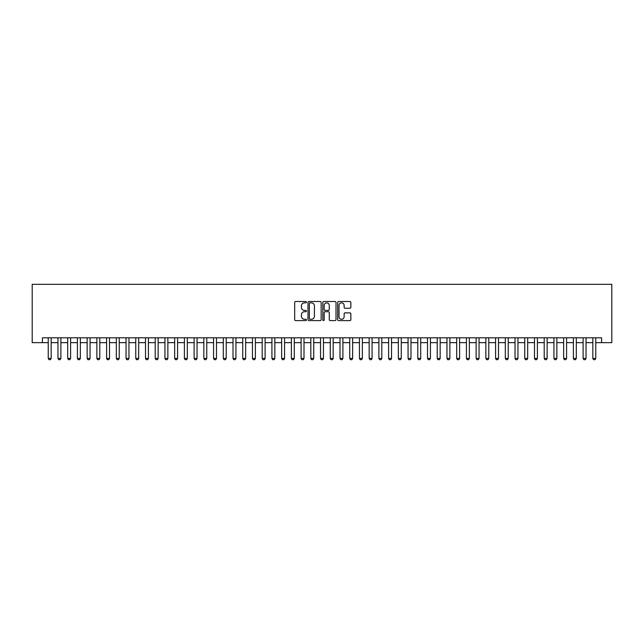 <?xml version="1.0" encoding="UTF-8"?>
<svg xmlns="http://www.w3.org/2000/svg" width="644" height="644" viewBox="0 0 644 644"><rect width="100%" height="100%" fill="white"/><g stroke="black" fill="none" stroke-linecap="round" stroke-linejoin="round"><path stroke-width="0.97" d="M306.439 302.181A0.668 0.668 0 0 0 305.771 301.513L295.628 301.513A0.958 0.958 0 0 0 294.678 302.471L294.678 319.649A0.958 0.958 0 0 0 295.628 320.607L305.771 320.607A0.668 0.668 0 0 0 306.439 319.939A0.668 0.668 0 0 0 305.771 319.271L304.459 319.271A3.051 3.051 0 0 1 301.408 316.212L301.408 314.779A3.051 3.051 0 0 1 304.459 311.728L305.771 311.728A0.668 0.668 0 0 0 306.439 311.06A0.668 0.668 0 0 0 305.771 310.392L304.459 310.392A3.051 3.051 0 0 1 301.408 307.333L301.408 305.908A3.051 3.051 0 0 1 304.459 302.849L305.771 302.849A0.668 0.668 0 0 0 306.439 302.181M349.893 308.243A0.958 0.958 0 0 0 350.851 307.293L350.851 302.471A0.958 0.958 0 0 0 349.893 301.513L338.631 301.513A0.958 0.958 0 0 0 337.681 302.471L337.681 319.649A0.958 0.958 0 0 0 338.631 320.607L349.893 320.607A0.958 0.958 0 0 0 350.851 319.649L350.851 313.829A0.958 0.958 0 0 0 349.893 312.871L345.079 312.871A0.958 0.958 0 0 0 344.121 313.829L344.121 316.719A2.552 2.552 0 0 1 341.57 319.271A2.552 2.552 0 0 1 339.018 316.719L339.018 305.401A2.552 2.552 0 0 1 341.57 302.849A2.552 2.552 0 0 1 344.121 305.401L344.121 307.293A0.958 0.958 0 0 0 345.079 308.243L349.893 308.243M42.407 342.664L42.407 337.802L601.593 337.802L601.593 342.664L611.8 342.664L611.8 284.318L32.2 284.318L32.2 342.664L48.244 342.664M321.163 302.471A0.958 0.958 0 0 0 320.213 301.513L308.943 301.513A0.958 0.958 0 0 0 307.993 302.471L307.993 319.649A0.958 0.958 0 0 0 308.943 320.607L320.213 320.607A0.958 0.958 0 0 0 321.163 319.649L321.163 302.471M323.787 301.513L335.057 301.513A0.958 0.958 0 0 1 336.007 302.471L336.007 319.649A0.958 0.958 0 0 1 335.057 320.607L330.235 320.607A0.958 0.958 0 0 1 329.277 319.649L329.277 312.686A0.958 0.958 0 0 0 328.327 311.728L325.123 311.728A0.958 0.958 0 0 0 324.173 312.686L324.173 319.939A0.668 0.668 0 0 1 323.505 320.607A0.668 0.668 0 0 1 322.837 319.939L322.837 302.471A0.958 0.958 0 0 1 323.787 301.513M51.166 342.664L57.968 342.664M60.89 342.664L67.692 342.664M70.615 342.664L77.417 342.664M80.339 342.664L87.149 342.664M90.063 342.664L96.874 342.664M99.788 342.664L106.598 342.664M109.512 342.664L116.323 342.664M119.237 342.664L126.047 342.664M128.961 342.664L135.771 342.664M138.685 342.664L145.496 342.664M148.41 342.664L155.22 342.664M158.134 342.664L164.945 342.664M167.859 342.664L174.669 342.664M177.583 342.664L184.393 342.664M187.307 342.664L194.118 342.664M197.04 342.664L203.842 342.664M206.764 342.664L213.567 342.664M216.489 342.664L223.291 342.664M226.213 342.664L233.015 342.664M235.937 342.664L242.74 342.664M245.662 342.664L252.464 342.664M255.386 342.664L262.189 342.664M265.111 342.664L271.921 342.664M274.835 342.664L281.645 342.664M284.559 342.664L291.37 342.664M294.284 342.664L301.094 342.664M304.008 342.664L310.819 342.664M313.733 342.664L320.543 342.664M323.457 342.664L330.267 342.664M333.181 342.664L339.992 342.664M342.906 342.664L349.716 342.664M352.63 342.664L359.441 342.664M362.355 342.664L369.165 342.664M372.079 342.664L378.889 342.664M381.812 342.664L388.614 342.664M391.536 342.664L398.338 342.664M401.26 342.664L408.063 342.664M410.985 342.664L417.787 342.664M420.709 342.664L427.511 342.664M430.434 342.664L437.236 342.664M440.158 342.664L446.96 342.664M449.882 342.664L456.693 342.664M459.607 342.664L466.417 342.664M469.331 342.664L476.141 342.664M479.056 342.664L485.866 342.664M488.78 342.664L495.59 342.664M498.504 342.664L505.315 342.664M508.229 342.664L515.039 342.664M517.953 342.664L524.763 342.664M527.678 342.664L534.488 342.664M537.402 342.664L544.212 342.664M547.126 342.664L553.937 342.664M556.851 342.664L563.661 342.664M566.583 342.664L573.385 342.664M576.308 342.664L583.11 342.664M586.032 342.664L592.834 342.664M595.756 342.664L601.593 342.664M309.997 302.849A0.668 0.668 0 0 0 309.329 303.517L309.329 318.603A0.668 0.668 0 0 0 309.997 319.271L311.382 319.271A3.051 3.051 0 0 0 314.433 316.212L314.433 305.908A3.051 3.051 0 0 0 311.382 302.849L309.997 302.849M329.277 305.449A2.552 2.552 0 0 0 326.725 302.897A2.552 2.552 0 0 0 324.173 305.449L324.173 309.434A0.958 0.958 0 0 0 325.123 310.392L328.327 310.392A0.958 0.958 0 0 0 329.277 309.434L329.277 305.449M51.166 337.802L51.166 358.418L50.433 359.682L48.976 359.682L48.244 358.418L48.244 337.802M48.244 358.418L51.166 358.418M60.89 337.802L60.89 358.418L60.158 359.682L58.701 359.682L57.968 358.418L57.968 337.802M57.968 358.418L60.89 358.418M70.615 337.802L70.615 358.418L69.882 359.682L68.425 359.682L67.692 358.418L67.692 337.802M67.692 358.418L70.615 358.418M80.339 337.802L80.339 358.418L79.606 359.682L78.149 359.682L77.417 358.418L77.417 337.802M77.417 358.418L80.339 358.418M90.063 337.802L90.063 358.418L89.331 359.682L87.874 359.682L87.149 358.418L87.149 337.802M87.149 358.418L90.063 358.418M99.788 337.802L99.788 358.418L99.055 359.682L97.598 359.682L96.874 358.418L96.874 337.802M96.874 358.418L99.788 358.418M109.512 337.802L109.512 358.418L108.78 359.682L107.323 359.682L106.598 358.418L106.598 337.802M106.598 358.418L109.512 358.418M119.237 337.802L119.237 358.418L118.504 359.682L117.047 359.682L116.323 358.418L116.323 337.802M116.323 358.418L119.237 358.418M128.961 337.802L128.961 358.418L128.237 359.682L126.771 359.682L126.047 358.418L126.047 337.802M126.047 358.418L128.961 358.418M138.685 337.802L138.685 358.418L137.961 359.682L136.496 359.682L135.771 358.418L135.771 337.802M135.771 358.418L138.685 358.418M148.41 337.802L148.41 358.418L147.685 359.682L146.22 359.682L145.496 358.418L145.496 337.802M145.496 358.418L148.41 358.418M158.134 337.802L158.134 358.418L157.41 359.682L155.945 359.682L155.22 358.418L155.22 337.802M155.22 358.418L158.134 358.418M167.859 337.802L167.859 358.418L167.134 359.682L165.677 359.682L164.945 358.418L164.945 337.802M164.945 358.418L167.859 358.418M177.583 337.802L177.583 358.418L176.858 359.682L175.401 359.682L174.669 358.418L174.669 337.802M174.669 358.418L177.583 358.418M187.307 337.802L187.307 358.418L186.583 359.682L185.126 359.682L184.393 358.418L184.393 337.802M184.393 358.418L187.307 358.418M197.04 337.802L197.04 358.418L196.307 359.682L194.85 359.682L194.118 358.418L194.118 337.802M194.118 358.418L197.04 358.418M206.764 337.802L206.764 358.418L206.032 359.682L204.575 359.682L203.842 358.418L203.842 337.802M203.842 358.418L206.764 358.418M216.489 337.802L216.489 358.418L215.756 359.682L214.299 359.682L213.567 358.418L213.567 337.802M213.567 358.418L216.489 358.418M226.213 337.802L226.213 358.418L225.481 359.682L224.023 359.682L223.291 358.418L223.291 337.802M223.291 358.418L226.213 358.418M235.937 337.802L235.937 358.418L235.205 359.682L233.748 359.682L233.015 358.418L233.015 337.802M233.015 358.418L235.937 358.418M245.662 337.802L245.662 358.418L244.929 359.682L243.472 359.682L242.74 358.418L242.74 337.802M242.74 358.418L245.662 358.418M255.386 337.802L255.386 358.418L254.654 359.682L253.197 359.682L252.464 358.418L252.464 337.802M252.464 358.418L255.386 358.418M265.111 337.802L265.111 358.418L264.378 359.682L262.921 359.682L262.189 358.418L262.189 337.802M262.189 358.418L265.111 358.418M274.835 337.802L274.835 358.418L274.103 359.682L272.645 359.682L271.921 358.418L271.921 337.802M271.921 358.418L274.835 358.418M284.559 337.802L284.559 358.418L283.827 359.682L282.37 359.682L281.645 358.418L281.645 337.802M281.645 358.418L284.559 358.418M294.284 337.802L294.284 358.418L293.551 359.682L292.094 359.682L291.37 358.418L291.37 337.802M291.37 358.418L294.284 358.418M304.008 337.802L304.008 358.418L303.276 359.682L301.819 359.682L301.094 358.418L301.094 337.802M301.094 358.418L304.008 358.418M313.733 337.802L313.733 358.418L313.008 359.682L311.543 359.682L310.819 358.418L310.819 337.802M310.819 358.418L313.733 358.418M323.457 337.802L323.457 358.418L322.733 359.682L321.267 359.682L320.543 358.418L320.543 337.802M320.543 358.418L323.457 358.418M333.181 337.802L333.181 358.418L332.457 359.682L330.992 359.682L330.267 358.418L330.267 337.802M330.267 358.418L333.181 358.418M342.906 337.802L342.906 358.418L342.181 359.682L340.724 359.682L339.992 358.418L339.992 337.802M339.992 358.418L342.906 358.418M352.63 337.802L352.63 358.418L351.906 359.682L350.449 359.682L349.716 358.418L349.716 337.802M349.716 358.418L352.63 358.418M362.355 337.802L362.355 358.418L361.63 359.682L360.173 359.682L359.441 358.418L359.441 337.802M359.441 358.418L362.355 358.418M372.079 337.802L372.079 358.418L371.355 359.682L369.898 359.682L369.165 358.418L369.165 337.802M369.165 358.418L372.079 358.418M381.812 337.802L381.812 358.418L381.079 359.682L379.622 359.682L378.889 358.418L378.889 337.802M378.889 358.418L381.812 358.418M391.536 337.802L391.536 358.418L390.803 359.682L389.346 359.682L388.614 358.418L388.614 337.802M388.614 358.418L391.536 358.418M401.26 337.802L401.26 358.418L400.528 359.682L399.071 359.682L398.338 358.418L398.338 337.802M398.338 358.418L401.26 358.418M410.985 337.802L410.985 358.418L410.252 359.682L408.795 359.682L408.063 358.418L408.063 337.802M408.063 358.418L410.985 358.418M420.709 337.802L420.709 358.418L419.977 359.682L418.519 359.682L417.787 358.418L417.787 337.802M417.787 358.418L420.709 358.418M430.434 337.802L430.434 358.418L429.701 359.682L428.244 359.682L427.511 358.418L427.511 337.802M427.511 358.418L430.434 358.418M440.158 337.802L440.158 358.418L439.425 359.682L437.968 359.682L437.236 358.418L437.236 337.802M437.236 358.418L440.158 358.418M449.882 337.802L449.882 358.418L449.15 359.682L447.693 359.682L446.96 358.418L446.96 337.802M446.96 358.418L449.882 358.418M459.607 337.802L459.607 358.418L458.874 359.682L457.417 359.682L456.693 358.418L456.693 337.802M456.693 358.418L459.607 358.418M469.331 337.802L469.331 358.418L468.599 359.682L467.142 359.682L466.417 358.418L466.417 337.802M466.417 358.418L469.331 358.418M479.056 337.802L479.056 358.418L478.323 359.682L476.866 359.682L476.141 358.418L476.141 337.802M476.141 358.418L479.056 358.418M488.78 337.802L488.78 358.418L488.055 359.682L486.59 359.682L485.866 358.418L485.866 337.802M485.866 358.418L488.78 358.418M498.504 337.802L498.504 358.418L497.78 359.682L496.315 359.682L495.59 358.418L495.59 337.802M495.59 358.418L498.504 358.418M508.229 337.802L508.229 358.418L507.504 359.682L506.039 359.682L505.315 358.418L505.315 337.802M505.315 358.418L508.229 358.418M517.953 337.802L517.953 358.418L517.229 359.682L515.764 359.682L515.039 358.418L515.039 337.802M515.039 358.418L517.953 358.418M527.678 337.802L527.678 358.418L526.953 359.682L525.496 359.682L524.763 358.418L524.763 337.802M524.763 358.418L527.678 358.418M537.402 337.802L537.402 358.418L536.677 359.682L535.22 359.682L534.488 358.418L534.488 337.802M534.488 358.418L537.402 358.418M547.126 337.802L547.126 358.418L546.402 359.682L544.945 359.682L544.212 358.418L544.212 337.802M544.212 358.418L547.126 358.418M556.851 337.802L556.851 358.418L556.126 359.682L554.669 359.682L553.937 358.418L553.937 337.802M553.937 358.418L556.851 358.418M566.583 337.802L566.583 358.418L565.851 359.682L564.394 359.682L563.661 358.418L563.661 337.802M563.661 358.418L566.583 358.418M576.308 337.802L576.308 358.418L575.575 359.682L574.118 359.682L573.385 358.418L573.385 337.802M573.385 358.418L576.308 358.418M586.032 337.802L586.032 358.418L585.299 359.682L583.842 359.682L583.11 358.418L583.11 337.802M583.11 358.418L586.032 358.418M595.756 337.802L595.756 358.418L595.024 359.682L593.567 359.682L592.834 358.418L592.834 337.802M592.834 358.418L595.756 358.418"/></g></svg>
